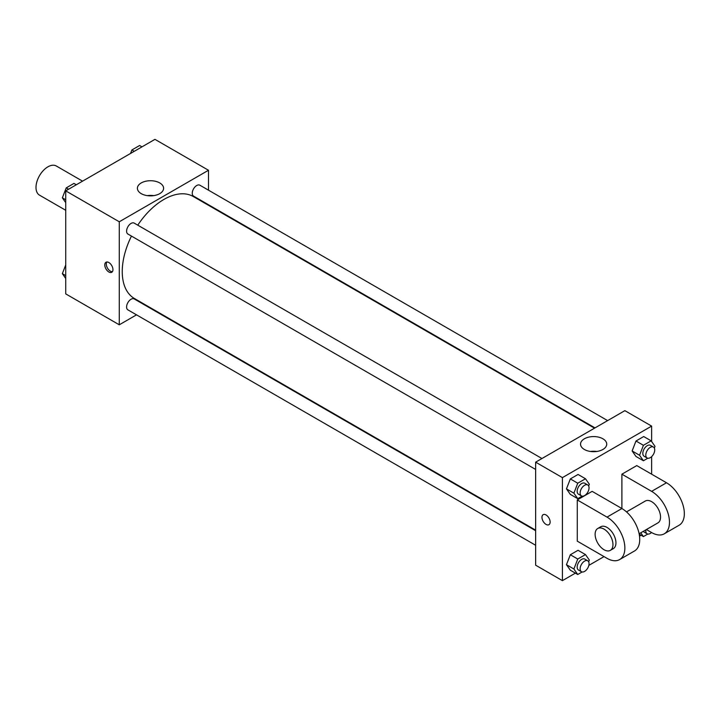 <?xml version="1.0" encoding="UTF-8"?>
<svg xmlns="http://www.w3.org/2000/svg" width="720" height="720" viewBox="0 0 720 720"><rect width="100%" height="100%" fill="white"/><g stroke="black" fill="none" stroke-linecap="round" stroke-linejoin="round"><path stroke-width="1.08" d="M82.566 181.161L56.304 165.996A16.821 9.711 120 0 0 43.344 170.505A16.821 9.711 120 0 0 36 187.434A16.821 9.711 120 0 0 39.483 195.138L65.736 210.294M136.521 314.847L119.277 324.801L65.736 293.895L65.736 190.872L154.962 139.356L208.494 170.262L208.494 190.179M149.616 307.287L149.139 307.557M131.454 236.097A58.887 33.993 120 0 0 122.247 271.575A58.887 33.993 120 0 0 134.442 298.53L535.644 530.154M594.522 428.166L193.329 196.542A58.887 33.993 120 0 0 137.763 225.171M208.494 204.75L208.494 205.299M119.277 324.801L119.277 221.778L208.494 170.262M607.617 420.606L199.872 185.202A6.309 3.645 120 0 0 195.012 186.894A6.309 3.645 120 0 0 192.258 193.239A6.309 3.645 120 0 0 193.563 196.128L594.999 427.896M535.644 530.703L134.208 298.935A6.309 3.645 120 0 0 129.339 300.627A6.309 3.645 120 0 0 126.594 306.981A6.309 3.645 120 0 0 127.899 309.87L535.644 545.274M535.644 469.449L127.899 234.036A6.309 3.645 -60 0 1 127.899 226.755A6.309 3.645 -60 0 1 134.208 223.11L541.953 458.523M119.277 221.778L65.736 190.872M141.237 193.644A13.095 7.56 180 0 1 137.403 188.298A13.095 7.56 180 0 1 150.498 180.729A13.095 7.56 180 0 1 163.593 188.298A13.095 7.56 180 0 1 155.511 195.282A13.095 7.56 180 0 1 141.237 193.644M112.95 269.64A5.787 3.339 60 0 1 111.753 272.286A5.787 3.339 60 0 1 105.975 268.947A5.787 3.339 60 0 1 105.975 262.269A5.787 3.339 60 0 1 110.43 263.817A5.787 3.339 60 0 1 112.95 269.64M112.41 271.683A5.787 3.339 60 0 1 107.469 268.083A5.787 3.339 60 0 1 106.821 262.008M147.33 195.633A13.095 7.56 180 0 1 153.675 195.633M575.406 573.138L562.41 580.644L535.644 565.191L535.644 462.168L624.861 410.652L651.627 426.105L651.627 441.522M65.736 202.653L62.352 197.838L66.222 187.884L73.944 183.42L76.293 184.779M65.736 199.791L62.352 197.838M68.571 189.234L66.222 187.884M130.527 153.468L131.886 149.967L139.617 145.503L141.966 146.862M134.235 151.326L131.886 149.967M65.736 278.478L62.352 273.663L65.736 264.942M65.736 275.616L62.352 273.663M582.129 496.143L577.755 498.663L573.894 493.173L577.755 483.21L585.486 478.755L589.347 484.245L588.672 485.982M587.745 484.965L584.775 483.246A6.309 3.645 120 0 0 579.915 484.938A6.309 3.645 120 0 0 577.161 491.283A6.309 3.645 120 0 0 578.466 494.172L581.436 495.891A6.309 3.645 120 0 0 587.745 492.246A6.309 3.645 120 0 0 587.745 484.965A6.309 3.645 120 0 0 582.885 486.657A6.309 3.645 120 0 0 580.131 493.002A6.309 3.645 120 0 0 581.436 495.891M577.755 498.663L570.321 494.37L566.46 488.88L570.321 478.917L578.043 474.462L585.486 478.755M573.894 493.173L566.46 488.88L570.321 478.917L578.043 474.462M577.755 483.21L570.321 478.917M647.793 458.235L643.419 460.755L639.558 455.256L643.419 445.302L651.15 440.838L655.011 446.337L654.336 448.074M653.418 447.048L650.439 445.329A6.309 3.645 120 0 0 645.579 447.021A6.309 3.645 120 0 0 642.825 453.375A6.309 3.645 120 0 0 644.13 456.264L647.109 457.974A6.309 3.645 120 0 0 653.418 454.338A6.309 3.645 120 0 0 653.418 447.048A6.309 3.645 120 0 0 648.549 448.74A6.309 3.645 120 0 0 645.795 455.094A6.309 3.645 120 0 0 647.109 457.974M643.419 460.755L635.985 456.462L632.124 450.963L635.985 441.009L643.716 436.545L651.15 440.838M639.558 455.256L632.124 450.963L635.985 441.009L643.716 436.545M643.419 445.302L635.985 441.009M582.129 571.968L577.755 574.497L573.894 568.998L577.755 559.035L585.486 554.58L589.347 560.079L588.672 561.816M587.745 560.79L584.775 559.071A6.309 3.645 120 0 0 579.915 560.763A6.309 3.645 120 0 0 577.161 567.108A6.309 3.645 120 0 0 578.466 569.997L581.436 571.716A6.309 3.645 120 0 0 587.745 568.071A6.309 3.645 120 0 0 587.745 560.79A6.309 3.645 120 0 0 582.885 562.482A6.309 3.645 120 0 0 580.131 568.827A6.309 3.645 120 0 0 581.436 571.716M577.755 574.497L570.321 570.204L566.46 564.705L570.321 554.751L578.043 550.287L585.486 554.58M573.894 568.998L566.46 564.705L570.321 554.751L578.043 550.287M577.755 559.035L570.321 554.751M647.793 534.06L643.419 536.58L640.764 532.8M643.347 531.315A6.309 3.645 120 0 0 644.13 532.089L647.109 533.808A6.309 3.645 120 0 0 651.555 532.521M643.419 536.58L639.207 534.141M645.885 529.839A6.309 3.645 120 0 0 645.795 530.919A6.309 3.645 120 0 0 647.109 533.808M546.048 524.403A5.787 3.339 -120 0 0 548.946 524.691A5.787 3.339 60 0 1 546.048 524.412A5.787 3.339 60 0 1 542.268 519.309A5.787 3.339 60 0 1 543.159 514.674A5.787 3.339 -120 0 0 542.277 519.309A5.787 3.339 -120 0 0 546.048 524.403M543.159 514.674A5.787 3.339 60 0 1 548.937 518.013A5.787 3.339 60 0 1 548.937 524.691M562.41 580.644L562.41 477.621L535.644 462.168L624.861 410.652M535.644 565.191L535.644 462.168M602.892 438.786A13.095 7.56 180 0 1 606.726 444.132A13.095 7.56 180 0 1 593.631 451.692A13.095 7.56 180 0 1 580.536 444.132A13.095 7.56 180 0 1 588.627 437.148A13.095 7.56 180 0 1 602.892 438.786M562.41 477.621L651.627 426.105M596.808 451.467A13.095 7.56 0 0 0 590.463 451.467M651.627 456.624L651.627 474.183M641.07 535.221L639.522 536.121M604.044 556.605L588.843 565.38M635.985 456.462L632.124 450.963M570.321 494.37L566.46 488.88M570.321 570.204L566.46 564.705M577.278 499.941L607.014 517.113A25.236 14.571 60 0 1 623.502 539.352A25.236 14.571 60 0 1 619.632 559.566A25.236 14.571 60 0 1 607.014 558.324L577.278 541.152L577.278 499.941L592.146 491.355L621.891 508.527L621.891 474.183L636.759 465.597L666.495 482.769A25.236 14.571 60 0 1 682.983 505.008A25.236 14.571 60 0 1 679.113 525.231L664.245 533.817A25.236 14.571 60 0 1 651.627 532.566L646.398 529.542M619.632 559.566L634.509 550.98A25.236 14.571 -120 0 0 638.37 530.766A25.236 14.571 -120 0 0 621.891 508.527L607.014 517.113M626.508 511.893L645.318 501.03A12.618 7.281 60 0 1 655.047 504.414A12.618 7.281 60 0 1 660.546 517.113A12.618 7.281 60 0 1 657.936 522.882L639.126 533.745M666.495 482.769L651.627 491.355L621.891 474.183M651.627 491.355A25.236 14.571 60 0 1 668.115 513.594A25.236 14.571 60 0 1 664.245 533.817M597.735 528.507L600.705 526.788A12.618 7.281 60 0 1 610.434 530.172A12.618 7.281 60 0 1 615.942 542.862A12.618 7.281 60 0 1 613.323 548.64L610.353 550.359A12.618 7.281 60 0 1 597.735 543.078A12.618 7.281 60 0 1 597.735 528.507A12.618 7.281 60 0 1 607.455 531.882A12.618 7.281 60 0 1 612.963 544.581A12.618 7.281 60 0 1 610.353 550.359"/></g></svg>
